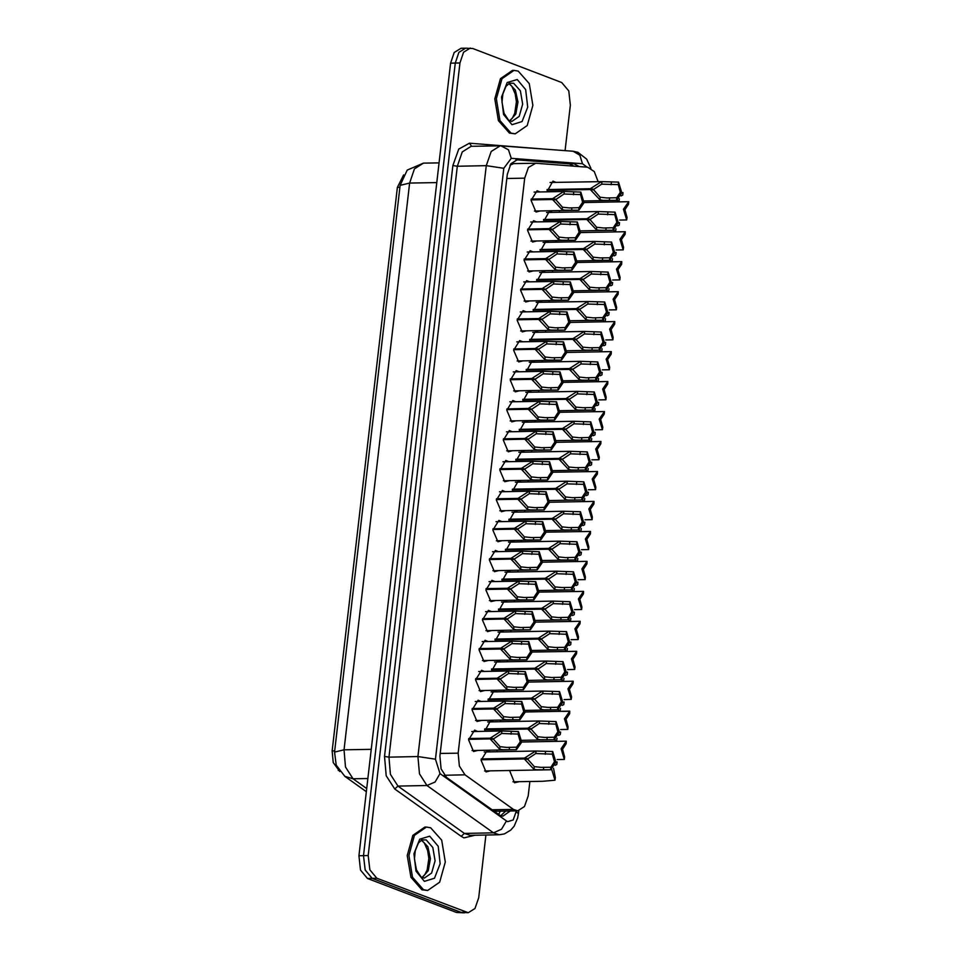<?xml version="1.0" encoding="UTF-8"?>
<svg xmlns="http://www.w3.org/2000/svg" width="961" height="961" viewBox="0 0 961 961"><rect width="100%" height="100%" fill="white"/><g stroke="black" fill="none" stroke-linecap="round" stroke-linejoin="round"><path stroke-width="1.44" d="M518.784 781.713L514.471 782.783L509.534 770.494M477.905 750.421L473.593 751.49L468.62 739.838L474.614 730.18L477.569 731.393M481.377 720.45L477.064 721.519L472.079 709.879L478.085 700.209L481.029 701.422M484.849 690.478L480.536 691.548L475.551 679.907L481.557 670.237L484.5 671.451M488.308 660.507L483.996 661.576L479.022 649.936L485.017 640.266L487.972 641.492M491.78 630.548L487.467 631.605L482.482 619.965L488.488 610.307L491.431 611.52M495.251 600.577L490.939 601.646L485.954 589.994L491.96 580.336L494.903 581.549M498.711 570.606L494.398 571.675L489.425 560.023L495.42 550.365L498.375 551.578M502.183 540.635L497.87 541.704L492.885 530.064L498.891 520.394L501.834 521.607M505.654 510.663L501.342 511.732L496.356 500.092L502.363 490.422L505.306 491.636M522.988 360.819L518.676 361.889L513.691 350.248L519.697 340.578L522.64 341.792M519.517 390.791L515.204 391.86L510.231 380.208L516.225 370.55L519.18 371.763M536.863 240.947L532.55 242.016L527.565 230.364L533.571 220.706L536.514 221.919M533.391 270.918L529.079 271.975L524.093 260.335L530.1 250.677L533.043 251.89M529.919 300.889L525.607 301.946L520.634 290.306L526.628 280.648L529.583 281.861M526.46 330.848L522.147 331.917L517.162 320.277L523.168 310.607L526.111 311.832M516.057 420.762L511.745 421.831L506.759 410.179L512.766 400.521L515.709 401.734M512.585 450.733L508.273 451.79L503.288 440.15L509.294 430.492L512.237 431.705M509.114 480.692L504.801 481.761L499.828 470.121L505.822 460.451L508.777 461.676M540.322 210.976L536.01 212.045L531.037 200.393L537.031 190.734L539.986 191.948M490.386 770.842L486.062 771.911L481.089 760.259L487.083 750.601L490.038 751.814M484.536 731.273L490.554 720.63L493.498 721.843M487.996 701.302L494.026 690.659L496.969 691.872M491.467 671.331L497.486 660.688L500.441 661.913M494.939 641.359L500.957 630.728L503.9 631.942M498.399 611.388L504.429 600.757L507.372 601.97M501.87 581.417L507.888 570.786L510.844 571.999M505.342 551.458L511.36 540.815L514.303 542.028M508.801 521.487L514.832 510.844L517.775 512.057M512.273 491.515L518.291 480.872L521.246 482.098M536.55 281.729L542.569 271.098L545.512 272.311M540.01 251.758L546.04 241.127L548.983 242.34M543.482 221.787L549.5 211.156L552.455 212.369M529.607 341.672L535.637 331.028L538.58 332.242M526.147 371.643L532.166 361L535.109 362.213M533.079 311.7L539.097 301.057L542.052 302.283M522.676 401.602L528.694 390.971L531.649 392.184M519.204 431.573L525.235 420.942L528.178 422.155M515.745 461.544L521.763 450.913L524.706 452.126M546.953 191.828L552.971 181.185L555.914 182.398M497.005 751.694L497.065 750.073M500.465 721.723L500.537 720.101M503.936 691.752L503.996 690.13M507.408 661.781L507.468 660.171M510.868 631.809L510.94 630.2M514.339 601.838L514.399 600.229M517.811 571.879L517.871 570.257M521.27 541.908L521.342 540.286M524.742 511.937L524.802 510.315M528.214 481.966L528.274 480.356M531.673 451.994L531.745 450.385M535.145 422.023L535.205 420.413M538.616 392.064L538.677 390.442M542.076 362.093L542.148 360.471M545.548 332.122L545.608 330.5M549.019 302.15L549.079 300.541M552.479 272.179L552.551 270.57M555.951 242.208L556.011 240.598M559.422 212.249L559.482 210.627M445.508 776.704L491.912 809.751L496.717 811.192L517.751 810.808L524.49 806.555L528.166 795.9L529.823 781.509M598.054 181.641L594.234 171.49L587.712 167.214L535.733 163.286L528.394 167.514L524.718 178.169L458.193 753.16L459.334 766.061L464.968 774.854L513.414 809.354L517.751 810.808M403.596 174.878L397.373 187.335L332.17 750.901L333.191 762.505L339.798 771.515M535.133 163.262L513.642 163.658L510.027 165.172M464.475 912.782L461.1 912.409L372.147 878.366L365.168 870.017L363.534 855.674L455.238 63.102L458.914 52.387L465.665 48.134L472.824 48.494L561.765 82.55L568.744 90.899L570.378 105.242L565.128 150.661M463.586 912.866L456.427 912.506L367.486 878.45L360.507 870.101L358.873 855.758L450.577 63.186L454.241 52.531L460.992 48.278L464.776 48.218M579.327 166.577L573.957 163.706L517.667 159.478L510.928 163.73L507.264 174.385L439.958 756.031L441.099 768.932L446.733 777.725L500.477 815.697L502.975 816.141L510.327 810.94M505.666 811.024L500.633 815.757M485.942 835.013L478.674 897.814L475.01 908.469L468.259 912.722L376.82 878.222L369.841 869.873L368.207 855.53L459.911 62.958L463.574 52.302L470.325 48.05M468.259 912.722L461.1 912.349L372.147 878.306L365.168 869.957L363.546 855.614L455.25 63.042L459.911 62.958M515.925 159.754L569.296 163.79L574.197 166.193M619.617 220.057L626.728 219.925L623.461 209.306L628.686 201.726L584.096 202.543M626.728 219.925L627.016 217.378L624.914 209.726L628.542 204.273L628.686 201.726M628.542 201.738L621.719 201.858M547.085 189.521L590.33 188.728L601.49 181.569L618.524 182.134L621.779 192.753L616.566 200.332L602.739 200.332L599.88 199.816L590.234 189.545L547.001 190.326M590.234 189.545L593.754 189.942L600.169 197.269L607.064 197.966L616.71 197.786L620.338 192.332L618.235 184.68L601.694 184.116L593.826 189.353L547.013 190.206M590.33 188.728L593.826 189.353M616.421 200.332L616.71 197.786M618.235 184.68L618.524 182.134M531.145 199.071L552.635 198.675L563.795 191.515L580.816 192.08L584.084 202.699L578.858 210.279L565.032 210.279L562.173 209.75L552.539 199.492L531.061 199.876M552.539 199.492L556.059 199.888L562.473 207.216L569.356 207.912L579.015 207.732L582.63 202.278L580.528 194.627L563.987 194.05L556.119 199.299L531.073 199.756M552.635 198.675L556.119 199.299M578.714 210.279L579.015 207.732M580.528 194.627L580.816 192.08M621.082 195.912L622.704 195.119L623.004 192.572L621.779 192.777M617.635 200.128L617.551 201.93M619.004 201.906L619.425 198.855M430.648 827.793L441.676 840.214L445.291 862.029L439.657 882.198L427.645 890.463L423.489 889.706L412.461 877.285L408.845 855.458L414.467 835.301L426.492 827.037L430.648 827.793M427.645 890.463L421.927 889.73L410.9 877.309L407.284 855.482L412.918 835.325L424.93 827.061L426.492 827.037M518.195 71.126L529.223 83.547L532.838 105.374L527.205 125.531L515.192 133.795L511.036 133.05L500.008 120.63L496.393 98.803L502.014 78.646L514.039 70.381L518.195 71.126M515.192 133.795L509.474 133.074L498.447 120.654L494.831 98.827L500.465 78.67L512.477 70.405L514.039 70.381M616.145 250.028L623.257 249.896L620.001 239.277L625.215 231.697L580.636 232.502M623.257 249.896L623.557 247.349L621.443 239.697L625.07 234.244L625.215 231.697M625.07 231.697L618.259 231.829M612.686 279.987L619.797 279.867L616.53 269.236L621.755 261.668L577.165 262.473M619.797 279.867L620.085 277.321L617.983 269.669L621.599 264.215L621.755 261.668M621.611 261.668L614.788 261.8M609.214 309.959L616.325 309.838L613.07 299.207L618.283 291.639L573.693 292.444M616.325 309.838L616.614 307.28L614.511 299.64L618.139 294.186L618.283 291.639M618.139 291.639L611.316 291.76M605.754 339.93L612.854 339.798L609.598 329.179L614.812 321.599L570.233 322.415M612.854 339.798L613.154 337.251L611.04 329.611L614.668 324.157L614.812 321.599M614.668 321.611L607.857 321.731M527.673 229.042L549.163 228.646L560.323 221.486L577.357 222.051L580.612 232.67L575.399 240.25L561.56 240.25L558.713 239.721L549.067 229.463L527.601 229.847M549.067 229.463L552.587 229.859L559.002 237.187L565.885 237.884L575.543 237.691L579.171 232.238L577.056 224.598L560.527 224.021L552.659 229.271L527.613 229.715M549.163 228.646L552.659 229.271M575.255 240.25L575.543 237.691M577.056 224.598L577.357 222.051M524.213 259.002L545.692 258.617L556.851 251.458L573.885 252.022L577.153 262.641L571.927 270.209L558.101 270.221L555.242 269.693L545.608 259.422L524.129 259.818M545.608 259.422L549.115 259.83L555.53 267.158L562.425 267.855L572.071 267.663L575.699 262.209L573.597 254.569L557.056 253.992L549.187 259.23L524.141 259.686M545.692 258.617L549.187 259.23M571.783 270.209L572.071 267.663M573.597 254.569L573.885 252.022M520.742 288.973L542.232 288.588L553.392 281.429L570.414 281.981L573.681 292.612L568.456 300.18L554.629 300.192L551.77 299.664L542.136 289.393L520.658 289.79M542.136 289.393L545.656 289.802L552.07 297.117L558.954 297.814L568.612 297.634L572.227 292.18L570.125 284.54L553.596 283.963L545.716 289.201L520.67 289.657M542.232 288.588L545.716 289.201M568.311 300.18L568.612 297.634M570.125 284.54L570.414 281.981M517.27 318.944L538.761 318.559L549.92 311.4L566.954 311.953L570.209 322.572L564.996 330.152L551.17 330.152L548.311 329.635L538.665 319.364L517.198 319.749M538.665 319.364L542.184 319.773L548.599 327.088L555.482 327.785L565.14 327.605L568.768 322.151L566.654 314.499L550.124 313.935L542.256 319.172L517.21 319.629M538.761 318.559L542.256 319.172M564.852 330.152L565.14 327.605M566.654 314.499L566.954 311.953M543.614 219.492L586.871 218.7L598.03 211.54L615.052 212.105L618.319 222.724L613.094 230.304L599.268 230.304L596.409 229.775L586.775 219.516L543.53 220.297M586.775 219.516L590.294 219.913L596.709 227.24L603.592 227.937L613.25 227.757L616.866 222.303L614.764 214.651L598.222 214.087L590.354 219.324L543.542 220.177M586.871 218.7L590.354 219.324M612.95 230.304L613.25 227.757M614.764 214.651L615.052 212.105M540.142 249.452L583.399 248.671L594.559 241.511L611.592 242.076L614.848 252.695L609.634 260.275L595.796 260.275L592.949 259.746L583.303 249.488L540.07 250.268M583.303 249.488L586.823 249.884L593.237 257.212L600.12 257.908L609.779 257.728L613.406 252.262L611.292 244.623L594.763 244.046L586.895 249.295L540.082 250.136M583.399 248.671L586.895 249.295M609.478 260.275L609.779 257.728M611.292 244.623L611.592 242.076M536.682 279.423L579.927 278.642L591.087 271.482L608.121 272.047L611.376 282.666L606.163 290.246L592.336 290.246L589.477 289.717L579.831 279.447L536.598 280.24M579.831 279.447L583.351 279.855L589.766 287.183L596.661 287.88L606.307 287.687L609.935 282.234L607.832 274.594L591.291 274.017L583.423 279.255L536.61 280.107M579.927 278.642L583.423 279.255M606.019 290.234L606.307 287.687M607.832 274.594L608.121 272.047M533.211 309.394L576.468 308.613L587.627 301.454L604.649 302.006L607.917 312.637L602.691 320.205L588.865 320.217L586.006 319.689L576.372 309.418L533.127 310.211M576.372 309.418L579.891 309.826L586.306 317.142L593.189 317.839L602.847 317.659L606.463 312.205L604.361 304.565L587.82 303.988L579.951 309.226L533.139 310.079M576.468 308.613L579.951 309.226M602.547 320.205L602.847 317.659M604.361 304.565L604.649 302.006M617.623 225.883L619.244 225.09L619.533 222.544L618.319 222.748M614.175 230.099L614.079 231.901M615.545 231.877L615.965 228.814M614.151 255.854L615.773 255.061L616.073 252.515L614.848 252.719M610.703 260.071L610.607 261.873M615.785 252.515L614.872 252.539M612.073 261.836L612.493 258.785M610.679 285.813L612.301 285.033L612.601 282.486L611.376 282.69M607.232 290.03L607.148 291.832M612.313 282.486L611.4 282.51M608.601 291.808L609.022 288.756M607.22 315.785L608.842 315.004L609.13 312.457L607.917 312.661M603.772 320.001L603.676 321.803M605.142 321.779L605.562 318.728M603.748 345.756L605.37 344.963L605.67 342.416L604.445 342.621M600.301 349.972L600.205 351.774M601.67 351.75L602.091 348.699M600.277 375.727L601.898 374.934L602.199 372.387L600.973 372.592M596.841 379.943L596.745 381.745M598.198 381.721L598.619 378.67M596.817 405.698L598.439 404.905L598.727 402.359L597.514 402.563M593.369 409.915L593.273 411.716M594.739 411.692L595.159 408.629M593.345 435.669L594.967 434.877L595.267 432.33L594.042 432.534M589.898 439.886L589.802 441.688M591.267 441.652L591.688 438.6M589.874 465.629L591.495 464.848L591.796 462.301L590.571 462.505M586.438 469.845L586.342 471.647M587.796 471.623L588.216 468.572M586.414 495.6L588.036 494.819L588.324 492.272L587.111 492.476M582.967 499.816L582.871 501.618M584.336 501.594L584.756 498.543M582.943 525.571L584.564 524.778L584.865 522.231L583.639 522.436M579.495 529.787L579.399 531.589M580.864 531.565L581.285 528.514M579.471 555.542L581.093 554.749L581.393 552.203L580.168 552.407M576.035 559.758L575.939 561.56M577.393 561.536L577.813 558.485M576.011 585.513L577.633 584.72L577.921 582.174L576.708 582.378M572.564 589.73L572.468 591.532M573.933 591.508L574.354 588.444M572.54 615.484L574.161 614.692L574.462 612.145L573.236 612.349M569.092 619.689L568.996 621.503M570.462 621.467L570.882 618.416M569.068 645.444L570.69 644.663L570.99 642.116L569.765 642.32M565.633 649.66L565.536 651.462M566.99 651.438L567.41 648.387M565.609 675.415L567.23 674.634L567.519 672.075L566.305 672.292M562.161 679.631L562.065 681.433M563.53 681.409L563.951 678.358M562.137 705.386L563.759 704.593L564.059 702.047L562.834 702.251M558.689 709.602L558.593 711.404M560.059 711.38L560.479 708.329M558.665 735.357L560.287 734.564L560.587 732.018L559.362 732.222M555.23 739.574L555.134 741.375M556.587 741.351L557.008 738.3M512.934 781.822L542.593 781.281L555.014 780.188L551.758 769.545M555.206 765.328L556.827 764.536L557.116 761.989L555.902 762.193M555.014 780.188L555.314 777.641L553.548 768.259M602.283 369.901L609.394 369.769L606.127 359.15L611.352 351.57L566.762 352.387M609.394 369.769L609.682 367.222L607.58 359.582L611.196 354.116L611.352 351.57M611.208 351.582L604.385 351.702M598.811 399.872L605.923 399.74L602.667 389.121L607.881 381.541L563.29 382.358M605.923 399.74L606.211 397.193L604.109 389.541L607.736 384.088L607.881 381.541M607.736 381.553L600.913 381.673M595.352 429.843L602.451 429.711L599.196 419.092L604.409 411.512L559.831 412.317M602.451 429.711L602.751 427.164L600.637 419.513L604.265 414.059L604.409 411.512M604.265 411.512L597.454 411.644M591.88 459.802L598.991 459.682L595.724 449.051L600.949 441.483L556.359 442.288M598.991 459.682L599.28 457.136L597.177 449.484L600.793 444.03L600.949 441.483M600.805 441.483L593.982 441.616M529.751 339.365L572.996 338.584L584.156 331.425L601.19 331.977L604.445 342.596L599.232 350.176L585.393 350.176L582.546 349.66L572.9 339.389L529.667 340.17M572.9 339.389L576.42 339.798L582.834 347.113L589.718 347.81L599.376 347.63L603.003 342.176L600.889 334.524L584.36 333.96L576.492 339.197L529.679 340.05M572.996 338.584L576.492 339.197M599.087 350.176L599.376 347.63M600.889 334.524L601.19 331.977M526.28 369.336L569.525 368.543L580.684 361.384L597.718 361.949L600.973 372.568L595.76 380.148L581.934 380.148L579.075 379.631L569.441 369.36L526.196 370.141M569.441 369.36L572.948 369.757L579.363 377.084L586.258 377.781L595.904 377.601L599.532 372.147L597.43 364.495L580.888 363.931L573.02 369.168L526.208 370.021M569.525 368.543L573.02 369.168M595.616 380.148L595.904 377.601M597.43 364.495L597.718 361.949M522.808 399.308L566.065 398.515L577.225 391.355L594.246 391.92L597.514 402.539L592.288 410.119L578.462 410.119L575.603 409.59L565.969 399.332L522.724 400.112M565.969 399.332L569.489 399.728L575.903 407.056L582.786 407.752L592.444 407.572L596.06 402.118L593.958 394.466L577.417 393.902L569.549 399.139L522.736 399.992M566.065 398.515L569.549 399.139M592.144 410.119L592.444 407.572M593.958 394.466L594.246 391.92M519.348 429.267L562.593 428.486L573.753 421.326L590.787 421.891L594.042 432.51L588.829 440.09L574.99 440.09L572.143 439.561L562.497 429.303L519.264 430.084M562.497 429.303L566.017 429.699L572.432 437.027L579.315 437.723L588.973 437.531L592.601 432.078L590.486 424.438L573.957 423.861L566.089 429.111L519.276 429.951M562.593 428.486L566.089 429.111M588.685 440.09L588.973 437.531M590.486 424.438L590.787 421.891M513.811 348.915L535.289 348.519L546.449 341.359L563.482 341.924L566.75 352.543L561.524 360.123L547.698 360.123L544.839 359.606L535.205 349.336L513.727 349.72M535.205 349.336L538.713 349.732L545.127 357.06L552.022 357.756L561.668 357.576L565.296 352.122L563.194 344.47L546.653 343.906L538.785 349.143L513.739 349.6M535.289 348.519L538.785 349.143M561.38 360.123L561.668 357.576M563.194 344.47L563.482 341.924M510.339 378.886L531.829 378.49L542.989 371.33L560.011 371.895L563.278 382.514L558.053 390.094L544.226 390.094L541.367 389.565L531.733 379.307L510.255 379.691M531.733 379.307L535.253 379.703L541.668 387.031L548.551 387.727L558.209 387.547L561.825 382.094L559.722 374.442L543.193 373.865L535.313 379.115L510.267 379.571M531.829 378.49L535.313 379.115M557.909 390.094L558.209 387.547M559.722 374.442L560.011 371.895M506.867 408.845L528.358 408.461L539.517 401.302L556.551 401.866L559.807 412.485L554.593 420.065L540.767 420.065L537.908 419.537L528.262 409.266L506.795 409.662M528.262 409.266L531.781 409.674L538.196 417.002L545.079 417.699L554.737 417.506L558.365 412.053L556.251 404.413L539.722 403.836L531.853 409.086L506.807 409.53M528.358 408.461L531.853 409.086M554.449 420.065L554.737 417.506M556.251 404.413L556.551 401.866M588.408 489.774L595.52 489.654L592.264 479.022L597.478 471.455L552.887 472.259M595.52 489.654L595.808 487.095L593.706 479.455L597.334 474.001L597.478 471.455M597.334 471.455L590.51 471.575M584.949 519.745L592.048 519.613L588.793 508.994L594.018 501.414L549.428 502.231M592.048 519.613L592.348 517.066L590.234 509.426L593.862 503.972L594.018 501.414M593.862 501.426L587.051 501.546M581.477 549.716L588.588 549.584L585.321 538.965L590.547 531.385L545.956 532.202M588.588 549.584L588.877 547.037L586.775 539.385L590.39 533.932L590.547 531.385M590.402 531.397L583.579 531.517M578.005 579.687L585.117 579.555L581.861 568.936L587.075 561.356L542.485 562.161M585.117 579.555L585.405 577.008L583.303 569.356L586.931 563.903L587.075 561.356M586.931 561.368L580.108 561.488M574.546 609.658L581.645 609.526L578.39 598.907L583.615 591.327L539.025 592.132M581.645 609.526L581.946 606.98L579.831 599.328L583.459 593.874L583.615 591.327M583.471 591.327L576.648 591.459M571.074 639.618L578.186 639.497L574.918 628.866L580.144 621.299L535.553 622.103M578.186 639.497L578.474 636.951L576.372 629.299L579.988 623.845L580.144 621.299M580 621.299L573.176 621.431M515.877 459.238L559.122 458.457L570.281 451.298L587.315 451.862L590.583 462.481L585.357 470.049L571.531 470.061L568.672 469.533L559.038 459.262L515.793 460.055M559.038 459.262L562.545 459.67L568.96 466.998L575.855 467.695L585.501 467.502L589.129 462.049L587.027 454.409L570.486 453.832L562.617 459.07L515.805 459.923M559.122 458.457L562.617 459.07M585.213 470.049L585.501 467.502M587.027 454.409L587.315 451.862M512.405 489.209L555.662 488.428L566.822 481.269L583.844 481.821L587.111 492.452L581.885 500.02L568.059 500.032L565.2 499.504L555.566 489.233L512.333 490.026M555.566 489.233L559.086 489.642L565.5 496.957L572.384 497.654L582.042 497.474L585.657 492.02L583.555 484.38L567.014 483.803L559.146 489.041L512.333 489.894M555.662 488.428L559.146 489.041M581.741 500.02L582.042 497.474M583.555 484.38L583.844 481.821M508.946 519.18L552.191 518.399L563.35 511.24L580.384 511.793L583.639 522.412L578.426 529.991L564.587 529.991L561.741 529.475L552.095 519.204L508.862 519.985M552.095 519.204L555.614 519.613L562.029 526.928L568.912 527.625L578.57 527.445L582.198 521.991L580.084 514.339L563.554 513.775L555.686 519.012L508.874 519.865M552.191 518.399L555.686 519.012M578.282 529.991L578.57 527.445M580.084 514.339L580.384 511.793M505.474 549.151L548.719 548.359L559.879 541.199L576.912 541.764L580.18 552.383L574.954 559.963L561.128 559.963L558.269 559.446L548.635 549.175L505.39 549.956M548.635 549.175L552.143 549.572L558.557 556.899L565.452 557.596L575.098 557.416L578.726 551.962L576.624 544.31L560.083 543.746L552.215 548.983L505.402 549.836M548.719 548.359L552.215 548.983M574.81 559.963L575.098 557.416M576.624 544.31L576.912 541.764M502.002 579.123L545.259 578.33L556.419 571.17L573.441 571.735L576.708 582.354L571.483 589.934L557.656 589.934L554.797 589.405L545.163 579.147L501.93 579.927M545.163 579.147L548.683 579.543L555.098 586.871L561.981 587.567L571.639 587.387L575.255 581.934L573.152 574.282L556.623 573.705L548.743 578.954L501.93 579.807M545.259 578.33L548.743 578.954M571.339 589.934L571.639 587.387M573.152 574.282L573.441 571.735M498.543 609.082L541.788 608.301L552.947 601.142L569.981 601.706L573.236 612.325L568.023 619.905L554.197 619.905L551.338 619.377L541.692 609.118L498.459 609.899M541.692 609.118L545.211 609.514L551.626 616.842L558.509 617.539L568.167 617.346L571.795 611.893L569.681 604.253L553.152 603.676L545.283 608.926L498.471 609.767M541.788 608.301L545.283 608.926M567.879 619.905L568.167 617.346M569.681 604.253L569.981 601.706M503.408 438.817L524.886 438.432L536.046 431.273L553.08 431.837L556.347 442.456L551.121 450.024L537.295 450.036L534.436 449.508L524.802 439.237L503.324 439.633M524.802 439.237L528.31 439.645L534.724 446.973L541.62 447.67L551.266 447.478L554.893 442.024L552.791 434.384L536.25 433.807L528.382 439.045L503.336 439.501M524.886 438.432L528.382 439.045M550.977 450.024L551.266 447.478M552.791 434.384L553.08 431.837M499.936 468.788L521.427 468.403L532.586 461.244L549.62 461.797L552.875 472.428L547.65 479.995L533.823 480.007L530.965 479.479L521.33 469.208L499.852 469.605M521.33 469.208L524.85 469.617L531.265 476.932L538.148 477.629L547.806 477.449L551.422 471.995L549.32 464.343L532.79 463.779L524.91 469.016L499.864 469.473M521.427 468.403L524.91 469.016M547.506 479.995L547.806 477.449M549.32 464.343L549.62 461.797M496.465 498.759L517.955 498.375L529.115 491.203L546.148 491.768L549.404 502.387L544.19 509.967L530.364 509.967L527.505 509.45L517.859 499.179L496.393 499.564M517.859 499.179L521.379 499.588L527.793 506.903L534.676 507.6L544.334 507.42L547.962 501.966L545.848 494.314L529.319 493.75L521.451 498.987L496.405 499.444M517.955 498.375L521.451 498.987M544.046 509.967L544.334 507.42M545.848 494.314L546.148 491.768M493.005 528.73L514.483 528.334L525.643 521.174L542.677 521.739L545.944 532.358L540.719 539.938L526.892 539.938L524.033 539.409L514.399 529.151L492.921 529.535M514.399 529.151L517.907 529.547L524.322 536.875L531.217 537.571L540.863 537.391L544.491 531.938L542.388 524.286L525.847 523.721L517.979 528.958L492.933 529.415M514.483 528.334L517.979 528.958M540.575 539.938L540.863 537.391M542.388 524.286L542.677 521.739M489.533 558.701L511.024 558.305L522.183 551.146L539.217 551.71L542.472 562.329L537.247 569.909L523.421 569.909L520.562 569.38L510.928 559.122L489.449 559.506M510.928 559.122L514.447 559.518L520.862 566.846L527.745 567.543L537.403 567.362L541.019 561.909L538.917 554.257L522.388 553.68L514.507 558.93L489.461 559.386M511.024 558.305L514.507 558.93M537.103 569.909L537.403 567.362M538.917 554.257L539.217 551.71M486.074 588.661L507.552 588.276L518.712 581.117L535.745 581.681L539.001 592.3L533.787 599.88L519.961 599.88L517.102 599.352L507.456 589.081L485.99 589.477M507.456 589.081L510.976 589.489L517.39 596.817L524.274 597.514L533.932 597.322L537.559 591.868L535.445 584.228L518.916 583.651L511.048 588.901L486.002 589.345M507.552 588.276L511.048 588.901M533.643 599.88L533.932 597.322M535.445 584.228L535.745 581.681M567.603 669.589L574.714 669.457L571.459 658.838L576.672 651.27L532.082 652.075M574.714 669.457L575.002 666.91L572.9 659.27L576.528 653.816L576.672 651.27M576.528 651.27L569.705 651.39M564.143 699.56L571.242 699.428L567.987 688.809L573.212 681.229L528.622 682.046M571.242 699.428L571.543 696.881L569.429 689.241L573.056 683.788L573.212 681.229M573.068 681.241L566.245 681.361M560.671 729.531L567.783 729.399L564.515 718.78L569.741 711.2L525.15 712.017M567.783 729.399L568.071 726.852L565.969 719.2L569.585 713.747L569.741 711.2M569.597 711.212L562.774 711.332M557.2 759.502L564.311 759.37L561.056 748.751L566.269 741.171L521.679 741.976M564.311 759.37L564.6 756.824L562.497 749.172L566.125 743.718L566.269 741.171M566.125 741.183L559.314 741.303M495.071 639.053L538.316 638.272L549.476 631.113L566.51 631.677L569.777 642.296L564.551 649.864L550.725 649.876L547.866 649.348L538.232 639.077L494.987 639.87M538.232 639.077L541.74 639.485L548.154 646.813L555.05 647.51L564.696 647.318L568.323 641.864L566.221 634.224L549.68 633.647L541.812 638.885L494.999 639.738M538.316 638.272L541.812 638.885M564.407 649.864L564.696 647.318M566.221 634.224L566.51 631.677M491.6 669.024L534.857 668.243L546.016 661.084L563.05 661.636L566.305 672.268L561.08 679.835L547.253 679.847L544.394 679.319L534.76 669.048L491.527 669.841M534.76 669.048L538.28 669.457L544.695 676.772L551.578 677.469L561.236 677.289L564.852 671.835L562.75 664.195L546.22 663.619L538.34 668.856L491.527 669.709M534.857 668.243L538.34 668.856M560.936 679.835L561.236 677.289M562.75 664.195L563.05 661.636M488.14 698.995L531.385 698.215L542.545 691.055L559.578 691.608L562.834 702.227L557.62 709.807L543.794 709.807L540.935 709.29L531.289 699.019L488.056 699.8M531.289 699.019L534.809 699.428L541.223 706.743L548.106 707.44L557.764 707.26L561.392 701.806L559.278 694.154L542.749 693.59L534.881 698.827L488.068 699.68M531.385 698.215L534.881 698.827M557.476 709.807L557.764 707.26M559.278 694.154L559.578 691.608M484.668 728.967L527.913 728.174L539.073 721.014L556.107 721.579L559.374 732.198L554.149 739.778L540.322 739.778L537.463 739.261L527.829 728.991L484.584 729.771M527.829 728.991L531.337 729.387L537.752 736.715L544.647 737.411L554.293 737.231L557.921 731.777L555.818 724.126L539.277 723.561L531.409 728.798L484.596 729.651M527.913 728.174L531.409 728.798M554.004 739.778L554.293 737.231M555.818 724.126L556.107 721.579M481.197 758.938L524.454 758.145L535.613 750.985L552.647 751.55L555.902 762.169L550.677 769.749L536.851 769.749L533.992 769.22L524.358 758.962L481.125 759.743M524.358 758.962L527.877 759.358L534.292 766.686L541.175 767.383L550.833 767.202L554.449 761.749L552.347 754.097L535.818 753.52L527.937 758.77L481.125 759.61M524.454 758.145L527.937 758.77M550.533 769.749L550.833 767.202M552.347 754.097L552.647 751.55M482.602 618.632L504.081 618.247L515.24 611.088L532.274 611.652L535.541 622.272L530.316 629.839L516.489 629.851L513.63 629.323L503.996 619.052L482.518 619.449M503.996 619.052L507.504 619.461L513.919 626.788L520.814 627.485L530.46 627.293L534.088 621.839L531.986 614.199L515.444 613.623L507.576 618.86L482.53 619.316M504.081 618.247L507.576 618.86M530.172 629.839L530.46 627.293M531.986 614.199L532.274 611.652M479.131 648.603L500.621 648.219L511.781 641.059L528.814 641.612L532.07 652.243L526.844 659.811L513.018 659.823L510.159 659.294L500.525 649.023L479.046 649.42M500.525 649.023L504.044 649.432L510.459 656.747L517.342 657.444L527 657.264L530.616 651.81L528.514 644.158L511.985 643.594L504.105 648.831L479.058 649.288M500.621 648.219L504.105 648.831M526.7 659.811L527 657.264M528.514 644.158L528.814 641.612M475.671 678.574L497.149 678.178L508.309 671.018L525.343 671.583L528.598 682.202L523.385 689.782L509.558 689.782L506.699 689.265L497.053 678.995L475.587 679.379M497.053 678.995L500.573 679.391L506.988 686.719L513.871 687.415L523.529 687.235L527.157 681.781L525.042 674.129L508.513 673.565L500.645 678.802L475.599 679.259M497.149 678.178L500.645 678.802M523.24 689.782L523.529 687.235M525.042 674.129L525.343 671.583M472.199 708.545L493.678 708.149L504.837 700.989L521.871 701.554L525.138 712.173L519.913 719.753L506.087 719.753L503.228 719.224L493.594 708.966L472.115 709.35M493.594 708.966L497.101 709.362L503.516 716.69L510.411 717.386L520.057 717.206L523.685 711.753L521.583 704.101L505.042 703.536L497.173 708.774L472.127 709.23M493.678 708.149L497.173 708.774M519.769 719.753L520.057 717.206M521.583 704.101L521.871 701.554M468.728 738.516L490.218 738.12L501.378 730.961L518.411 731.525L521.667 742.144L516.441 749.724L502.615 749.724L499.756 749.196L490.122 738.937L468.656 739.321M490.122 738.937L493.642 739.333L500.056 746.661L506.94 747.358L516.598 747.178L520.213 741.724L518.111 734.072L501.582 733.495L493.702 738.745L468.656 739.201M490.218 738.12L493.702 738.745M516.297 749.724L516.598 747.178M518.111 734.072L518.411 731.525M491.912 809.751L513.414 809.354M571.663 164.427L572.552 166.073M397.373 187.335L399.872 187.287M332.17 750.901L334.668 750.853M338.26 770.422L338.981 770.41M500.345 811.12L498.555 814.64M444.21 775.227L464.968 774.854M440.258 753.484L458.193 753.16M506.783 178.494L524.718 178.169M400.1 185.317L409.602 183.071L344.026 749.832L334.524 752.091L400.1 185.317L407.284 170.133L423.489 163.19L414.491 168.86L409.602 183.071L436.762 182.578M371.186 749.34L344.026 749.832L345.54 767.046L353.059 778.77L344.831 776.344L336.206 765.208L334.524 752.091M367.811 778.494L353.059 778.77L366.658 788.452M456.427 912.506L461.1 912.409M367.486 878.45L372.147 878.366M358.873 855.758L363.534 855.674M450.577 63.186L455.238 63.102M587.231 167.178L582.474 163.718L511.192 158.325L503.852 168.247L435.477 759.142L439.994 773.605L506.435 820.934L507.66 821.595L513.15 819.913L516.393 810.832M499.191 834.761L493.413 832.839L464.391 833.367L470.169 835.289L499.191 834.761L504.357 833.86L510.627 830.16L514.075 826.184L517.655 818.111L518.496 813.607L516.261 811.961M590.847 168.247L586.63 159.19L577.909 152.343L573.068 151.261L579.831 155.153L582.474 163.718M475.106 835.205L463.887 837.836L461.136 836.346L394.695 789.017L386.238 775.827L384.532 756.475L452.907 165.58L458.757 149.111L469.412 143.249L542.485 148.943M376.82 878.222L372.147 878.306M368.207 855.53L363.546 855.614M465.761 912.265L461.1 912.349M506.435 820.934L501.522 829.271L493.413 832.839L426.972 785.521L397.95 786.038L464.391 833.367L461.136 836.346M439.994 773.605L435.081 781.954L426.972 785.521L419.452 773.797L417.939 756.583L388.917 757.112L390.43 774.314L397.95 786.038L394.695 789.017M435.477 759.142L417.939 756.583L486.314 165.688L457.292 166.217L388.917 757.112L384.532 756.475M503.852 168.247L486.314 165.688L491.203 151.478L500.2 145.82L471.178 146.348L462.181 152.006L457.292 166.217L452.907 165.58M469.412 143.249L471.575 146.336M500.981 145.844L508.537 149.76L511.192 158.325M517.078 159.514L518.267 159.49M569.296 163.79L573.957 163.706M611.124 184.812L611.412 182.266M601.694 184.116L601.994 181.569M599.88 199.816L600.169 197.269M609.31 200.465L609.61 197.918M573.417 194.759L573.717 192.212M563.987 194.05L564.287 191.515M562.173 209.75L562.473 207.216M571.603 210.399L571.903 207.852M426.143 839.926L432.858 847.506L435.069 860.804L431.633 873.093L424.306 878.138L421.05 876.888L416.449 869.981L414.419 858.906L415.26 850.665L418.443 843.025L421.855 839.902L426.143 839.926M429.675 836.154L438.168 846.317L440.15 863.759L434.468 878.258L424.45 881.333L415.969 871.183L413.987 853.74L419.657 839.229L429.675 836.154M421.555 840.046L427.825 846.761L430.432 858.69L428.258 870.69L422.239 877.633M513.691 83.271L520.406 90.839L522.616 104.148L519.18 116.437L511.853 121.47L508.597 120.221L503.996 113.326L501.966 102.25L502.807 94.01L506.003 86.358L509.402 83.235L513.691 83.271M517.222 79.499L525.715 89.661L527.697 107.091L522.015 121.603L511.997 124.678L503.516 114.515L501.534 97.085L507.204 82.574L517.222 79.499M509.102 83.391L515.372 90.106L517.979 102.022L515.805 114.035L509.786 120.978M569.957 224.73L570.245 222.171M560.527 224.021L560.816 221.486M558.713 239.721L559.002 237.187M568.143 240.37L568.431 237.823M566.485 254.689L566.774 252.142M557.056 253.992L557.356 251.458M555.242 269.693L555.53 267.158M564.672 270.341L564.972 267.795M563.014 284.66L563.314 282.114M553.596 283.963L553.884 281.429M551.77 299.664L552.07 297.117M561.2 300.312L561.5 297.766M559.554 314.631L559.843 312.085M550.124 313.935L550.413 311.388M548.311 329.635L548.599 327.088M557.74 330.284L558.029 327.737M607.652 214.784L607.953 212.237M598.222 214.087L598.523 211.54M596.409 229.775L596.709 227.24M605.838 230.436L606.139 227.877M604.193 244.755L604.481 242.208M594.763 244.046L595.051 241.511M592.949 259.746L593.237 257.212M602.379 260.395L602.667 257.848M600.721 274.714L601.009 272.167M591.291 274.017L591.592 271.482M589.477 289.717L589.766 287.183M598.907 290.366L599.208 287.819M597.249 304.685L597.55 302.138M587.82 303.988L588.12 301.454M586.006 319.689L586.306 317.142M595.436 320.337L595.736 317.791M593.79 334.656L594.078 332.11M584.36 333.96L584.648 331.413M582.546 349.66L582.834 347.113M591.976 350.309L592.264 347.762M590.318 364.627L590.607 362.081M580.888 363.931L581.189 361.384M579.075 379.631L579.363 377.084M588.504 380.28L588.805 377.733M586.847 394.599L587.147 392.052M577.417 393.902L577.717 391.355M575.603 409.59L575.903 407.056M585.033 410.251L585.333 407.692M583.387 424.57L583.675 422.023M573.957 423.861L574.246 421.326M572.143 439.561L572.432 437.027M581.573 440.21L581.861 437.663M556.083 344.603L556.371 342.056M546.653 343.906L546.953 341.359M544.839 359.606L545.127 357.06M554.269 360.255L554.569 357.708M552.611 374.574L552.911 372.027M543.193 373.865L543.482 371.33M541.367 389.565L541.668 387.031M550.809 390.214L551.097 387.667M549.151 404.545L549.44 401.986M539.722 403.836L540.01 401.302M537.908 419.537L538.196 417.002M547.338 420.185L547.626 417.639M579.915 454.529L580.204 451.982M570.486 453.832L570.786 451.298M568.672 469.533L568.96 466.998M578.102 470.181L578.402 467.635M576.444 484.5L576.744 481.954M567.014 483.803L567.314 481.269M565.2 499.504L565.5 496.957M574.63 500.152L574.93 497.606M572.984 514.471L573.273 511.925M563.554 513.775L563.843 511.228M561.741 529.475L562.029 526.928M571.17 530.124L571.459 527.577M569.513 544.443L569.801 541.896M560.083 543.746L560.383 541.199M558.269 559.446L558.557 556.899M567.699 560.095L567.999 557.548M566.041 574.414L566.341 571.867M556.623 573.705L556.912 571.17M554.797 589.405L555.098 586.871M564.239 590.054L564.527 587.507M562.581 604.385L562.87 601.826M553.152 603.676L553.44 601.142M551.338 619.377L551.626 616.842M560.768 620.025L561.056 617.479M545.68 434.504L545.968 431.957M536.25 433.807L536.55 431.273M534.436 449.508L534.724 446.973M543.866 450.156L544.166 447.61M542.208 464.475L542.509 461.929M532.79 463.779L533.079 461.232M530.965 479.479L531.265 476.932M540.406 480.128L540.695 477.581M538.749 494.447L539.037 491.9M529.319 493.75L529.607 491.203M527.505 509.45L527.793 506.903M536.935 510.099L537.223 507.552M535.277 524.418L535.565 521.871M525.847 523.721L526.147 521.174M524.033 539.409L524.322 536.875M533.463 540.07L533.763 537.511M531.805 554.389L532.106 551.842M522.388 553.68L522.676 551.146M520.562 569.38L520.862 566.846M530.004 570.029L530.292 567.483M528.346 584.36L528.634 581.801M518.916 583.651L519.204 581.117M517.102 599.352L517.39 596.817M526.532 600L526.82 597.454M559.11 634.344L559.398 631.797M549.68 633.647L549.98 631.113M547.866 649.348L548.154 646.813M557.296 649.996L557.596 647.45M555.638 664.315L555.938 661.769M546.22 663.619L546.509 661.084M544.394 679.319L544.695 676.772M553.836 679.968L554.125 677.421M552.179 694.286L552.467 691.74M542.749 693.59L543.037 691.043M540.935 709.29L541.223 706.743M550.365 709.939L550.653 707.392M548.707 724.258L548.995 721.711M539.277 723.561L539.577 721.014M537.463 739.261L537.752 736.715M546.893 739.91L547.193 737.363M545.235 754.229L545.536 751.682M535.818 753.52L536.106 750.985M533.992 769.22L534.292 766.686M543.433 769.869L543.722 767.322M524.874 614.319L525.162 611.773M515.444 613.623L515.745 611.088M513.63 629.323L513.919 626.788M523.06 629.972L523.361 627.425M521.403 644.29L521.703 641.744M511.985 643.594L512.273 641.047M510.159 659.294L510.459 656.747M519.601 659.943L519.889 657.396M517.943 674.262L518.231 671.715M508.513 673.565L508.801 671.018M506.699 689.265L506.988 686.719M516.129 689.914L516.417 687.367M514.471 704.233L514.772 701.686M505.042 703.536L505.342 700.989M503.228 719.224L503.516 716.69M512.657 719.885L512.958 717.326M511 734.204L511.3 731.657M501.582 733.495L501.87 730.961M499.756 749.196L500.056 746.661M509.198 749.844L509.486 747.298M366.285 791.624L344.831 776.344M423.489 163.19L439.033 162.902M573.068 151.261L500.2 145.82M518.496 813.607L518.844 810.688M616.566 200.332L584.18 200.921M601.49 181.569L550.064 182.506M578.858 210.279L534.472 211.084M563.795 191.515L534.136 192.056M421.963 877.489L424.87 874.558L427.14 869.957L428.822 858.521L427.705 850.545L424.257 842.965L421.29 840.202M509.51 120.834L512.417 117.903L514.688 113.29L516.369 101.854L515.264 93.89L511.805 86.31L508.837 83.547M575.399 240.25L531.013 241.055M560.323 221.486L530.664 222.027M571.927 270.209L527.541 271.026M556.851 251.458L527.193 251.998M568.456 300.18L524.069 300.985M553.392 281.429L523.733 281.969M564.996 330.152L520.61 330.956M549.92 311.4L520.261 311.929M613.094 230.304L580.708 230.892M598.03 211.54L546.605 212.477M609.634 260.275L577.237 260.863M594.559 241.511L543.133 242.448M606.163 290.246L573.777 290.823M591.087 271.482L539.662 272.419M602.691 320.205L570.305 320.794M587.627 301.454L536.202 302.379M615.929 252.515L614.872 252.527M612.457 282.486L611.4 282.498M599.232 350.176L566.834 350.765M584.156 331.425L532.73 332.35M595.76 380.148L563.374 380.736M580.684 361.384L529.259 362.321M592.288 410.119L559.903 410.707M577.225 391.355L525.799 392.292M588.829 440.09L556.431 440.679M573.753 421.326L522.328 422.263M561.524 360.123L517.138 360.928M546.449 341.359L516.79 341.9M558.053 390.094L513.667 390.899M542.989 371.33L513.33 371.871M554.593 420.065L510.207 420.87M539.517 401.302L509.859 401.842M585.357 470.049L552.971 470.638M570.281 451.298L518.856 452.235M581.885 500.02L549.5 500.609M566.822 481.269L515.396 482.194M578.426 529.991L546.028 530.58M563.35 511.24L511.925 512.165M574.954 559.963L542.569 560.551M559.879 541.199L508.453 542.136M571.483 589.934L539.097 590.522M556.419 571.17L504.993 572.107M568.023 619.905L535.625 620.494M552.947 601.142L501.522 602.079M551.121 450.024L506.735 450.841M536.046 431.273L506.387 431.813M547.65 479.995L503.276 480.8M532.586 461.244L502.927 461.773M544.19 509.967L499.804 510.771M529.115 491.203L499.456 491.744M540.719 539.938L496.332 540.743M525.643 521.174L495.984 521.715M537.247 569.909L492.873 570.714M522.183 551.146L492.525 551.686M533.787 599.88L489.401 600.685M518.712 581.117L489.053 581.657M564.551 649.864L532.166 650.453M549.476 631.113L498.05 632.05M561.08 679.835L528.694 680.424M546.016 661.084L494.591 662.009M557.62 709.807L525.223 710.395M542.545 691.055L491.119 691.98M554.149 739.778L521.763 740.366M539.073 721.014L487.659 721.951M550.677 769.749L484.536 770.95M535.613 750.985L484.188 751.922M530.316 629.839L485.93 630.644M515.24 611.088L485.581 611.628M526.844 659.811L482.47 660.615M511.781 641.059L482.122 641.588M523.385 689.782L478.998 690.587M508.309 671.018L478.65 671.559M519.913 719.753L475.527 720.558M504.837 700.989L475.178 701.53M516.441 749.724L472.067 750.529M501.378 730.961L471.719 731.501"/></g></svg>
